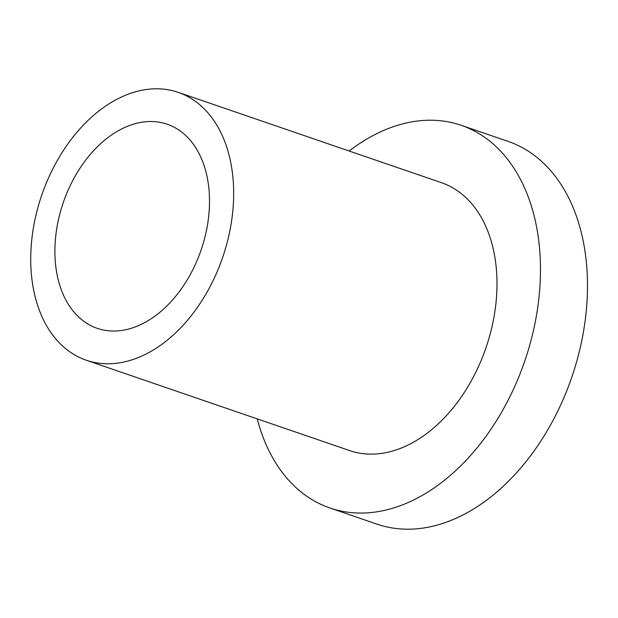 <?xml version="1.0" encoding="UTF-8"?>
<svg xmlns="http://www.w3.org/2000/svg" width="618" height="618" viewBox="0 0 618 618"><rect width="100%" height="100%" fill="white"/><g stroke="black" fill="none" stroke-linecap="round" stroke-linejoin="round"><path stroke-width="0.93" d="M349.17 151.016A202.287 136.663 108.9 0 1 410.499 122.109A202.287 136.663 108.9 0 1 461.183 125.292A202.287 136.663 108.9 0 1 524.79 360.982A202.287 136.663 108.9 0 1 329.873 507.965A202.287 136.663 108.9 0 1 257.258 418.888M461.183 125.292L508.205 141.429A202.287 136.663 108.9 0 1 571.812 377.119A202.287 136.663 108.9 0 1 376.895 524.103L329.873 507.965M86.25 360.209L349.572 450.561A141.599 95.666 -71.1 0 0 486.011 347.679A141.599 95.666 -71.1 0 0 441.484 182.696L178.162 92.337A141.599 95.666 -71.1 0 0 142.681 90.112A141.599 95.666 -71.1 0 0 34.855 220.155A141.599 95.666 -71.1 0 0 86.25 360.209A141.599 95.666 -71.1 0 0 222.689 257.32A141.599 95.666 -71.1 0 0 178.162 92.337M140.186 122.526A107.887 72.885 108.9 0 1 167.215 124.226A107.887 72.885 108.9 0 1 201.144 249.927A107.887 72.885 108.9 0 1 97.188 328.32A107.887 72.885 108.9 0 1 58.038 221.615A107.887 72.885 108.9 0 1 140.186 122.526"/></g></svg>
